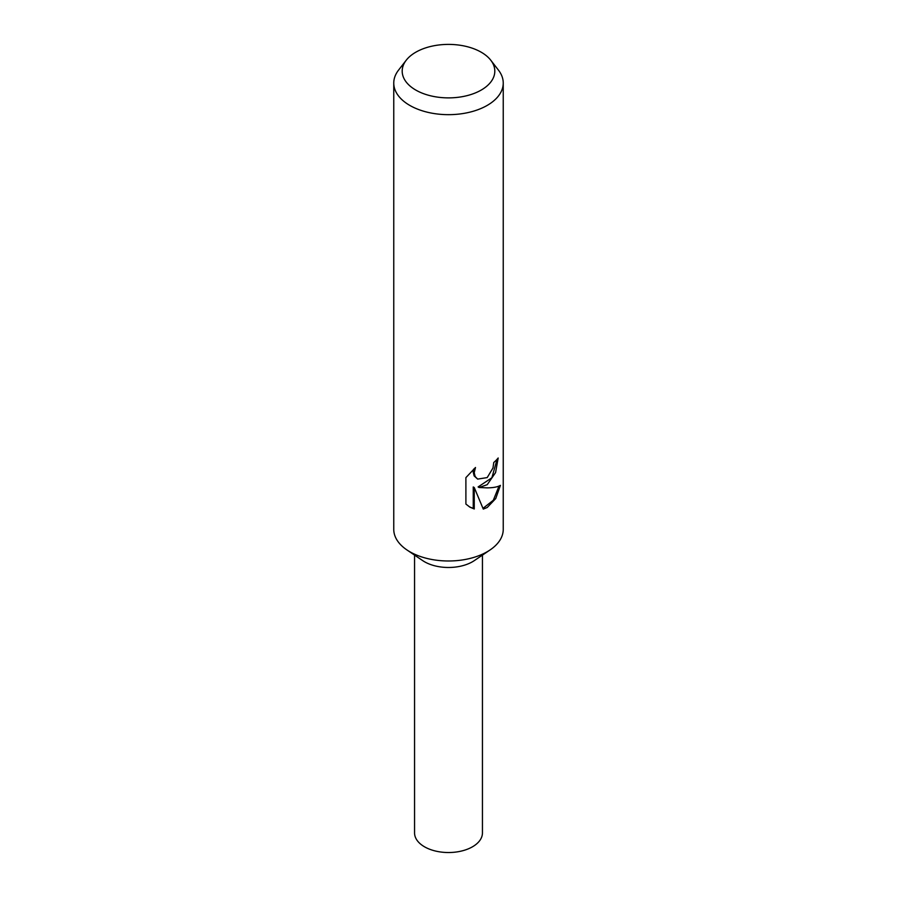 <?xml version="1.0" encoding="UTF-8"?>
<svg xmlns="http://www.w3.org/2000/svg" width="897" height="897" viewBox="0 0 897 897"><rect width="100%" height="100%" fill="white"/><g stroke="black" fill="none" stroke-linecap="round" stroke-linejoin="round"><path stroke-width="1.35" d="M490.782 60.234L498.474 70.157A54.739 31.608 180 0 1 503.239 83.062L503.239 529.387A54.739 31.608 180 0 1 490.143 549.895A54.739 31.608 180 0 1 487.206 551.733A54.739 31.608 180 0 1 406.857 549.895A54.739 31.608 180 0 1 393.761 529.387L393.761 83.062A54.739 31.608 180 0 1 398.526 70.157L406.218 60.234A46.308 26.742 180 0 1 415.748 52.239A46.308 26.742 180 0 1 490.782 60.234A46.308 26.742 180 0 1 481.252 90.048A46.308 26.742 180 0 1 422.24 93.165A46.308 26.742 180 0 1 406.218 60.234M490.143 549.895L474.322 560.603A33.94 19.599 180 0 1 472.495 561.746A33.94 19.599 180 0 1 422.678 560.603L406.857 549.895M487.206 484.683L479.099 487.508L487.206 487.867C493.249 487.8 497.644 486.97 500.403 485.378L495.749 498.53L487.206 507.5L483.281 509.092L474.255 487.542L474.255 508.98L469.893 507.141L465.902 504.069L465.891 477.63L475.488 467.494L474.233 472.685L475.141 476.498L477.653 479.099L487.206 477.585L492.969 468.01L493.776 462.482A54.739 31.608 0 0 0 498.183 457.986L495.57 472.596L487.206 484.683M503.239 83.062A54.739 31.608 180 0 1 487.206 105.409A54.739 31.608 180 0 1 427.555 112.26A54.739 31.608 180 0 1 393.761 83.062M497.106 459.253L491.881 477.765L478.112 486.936L479.099 487.508M477.664 479.099L474.132 475.915L473.212 472.102L473.65 469.12M469.389 506.827L473.246 508.397L473.246 486.959L474.255 487.542M482.99 508.341L493.328 500.246L499.035 486.051M473.246 508.397L474.255 508.98M482.44 555.108L482.44 832.932A33.94 19.599 180 0 1 472.495 846.79A33.94 19.599 180 0 1 435.516 851.04A33.94 19.599 180 0 1 414.56 832.932L414.56 555.108"/></g></svg>
